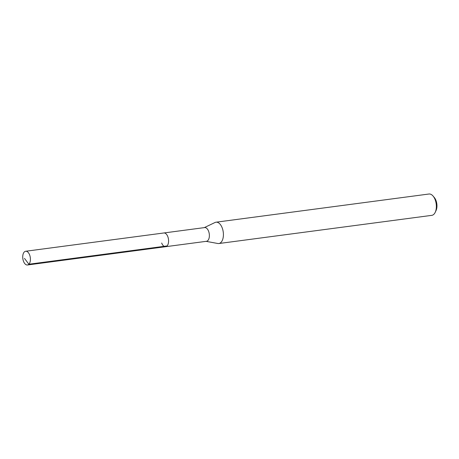 <?xml version="1.0" encoding="UTF-8"?>
<svg xmlns="http://www.w3.org/2000/svg" width="459" height="459" viewBox="0 0 459 459"><rect width="100%" height="100%" fill="white"/><g stroke="black" fill="none" stroke-linecap="round" stroke-linejoin="round"><path stroke-width="0.69" d="M23.501 261.303A6.925 3.77 82.5 0 1 25.664 251.257A6.925 3.77 82.5 0 1 29.64 254.94A6.925 3.77 82.5 0 1 27.483 264.986A6.925 3.77 82.5 0 1 23.501 261.303M167.816 236.655A6.925 3.77 -97.5 0 0 163.834 232.971A6.925 3.77 82.5 0 1 167.816 236.655A6.925 3.77 82.5 0 1 165.653 246.701A6.925 3.77 -97.5 0 0 167.816 236.655M161.677 243.018A6.925 3.77 82.5 0 0 165.653 246.701L206.441 241.302A6.925 3.77 -97.5 0 0 208.604 231.261A6.925 3.77 -97.5 0 0 204.628 227.578L25.664 251.257M204.295 227.618L215.042 222.489A10.764 5.864 82.5 0 1 216.034 222.196A10.764 5.864 82.5 0 1 222.213 227.922A10.764 5.864 82.5 0 1 218.857 243.528A10.764 5.864 82.5 0 1 217.824 243.499L206.114 241.348M218.857 243.528L431.793 215.351A10.764 5.864 -97.5 0 0 435.23 212.299A10.764 5.864 -97.5 0 0 435.155 199.74A10.764 5.864 -97.5 0 0 433.084 196.073A10.764 5.864 -97.5 0 0 428.97 194.014L216.034 222.196M435.23 212.299L436.05 210.538A8.606 4.688 -97.5 0 0 435.993 200.491A8.606 4.688 -97.5 0 0 434.334 197.559L433.084 196.073M24.476 258.4L28.888 264.223L167.065 245.938M165.653 246.701L27.483 264.986"/></g></svg>
